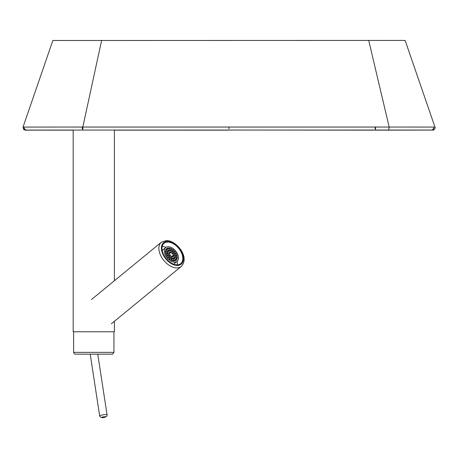 <?xml version="1.0" encoding="UTF-8"?>
<svg xmlns="http://www.w3.org/2000/svg" width="458" height="458" viewBox="0 0 458 458"><rect width="100%" height="100%" fill="white"/><g stroke="black" fill="none" stroke-linecap="round" stroke-linejoin="round"><path stroke-width="0.69" d="M404.105 40.527C405.336 40.493 405.301 40.464 403.996 40.43L52.853 40.481L23.02 127.118L24.165 127.072A73.097 0.498 -19.7 0 0 24.177 127.072L82.171 127.049A70.761 19.568 -0.3 0 0 82.623 127.049L375.222 127.049A71.826 30.016 0.6 0 0 375.675 127.049L433.715 127.066C434.024 128.778 433.32 129.763 431.613 130.038L432.598 130.072M433.715 127.066L433.829 127.994L432.501 129.849L431.568 130.038L432.501 129.849L433.829 127.994L433.715 127.066A70.601 0.424 17.7 0 0 433.726 127.072L434.98 127.124L405.147 40.481M432.312 130.061L431.722 130.141M70.778 130.02L71.11 130.02M24.852 129.511L25.677 130.02L24.852 129.511M23.513 129.391L25.402 130.066L431.568 130.038M23.02 127.118L23.627 129.499C25.138 130.169 26.049 130.387 26.346 130.141L73.177 130.158M24.165 127.072C23.868 128.778 24.572 129.763 26.278 130.038L26.312 130.038M24.177 127.072L24.062 127.994L25.385 129.849L26.324 130.038L25.385 129.849L24.062 127.994L24.177 127.072M82.171 127.049L82.274 128.847M73.177 130.02L73.177 331.769L114.397 331.769L114.397 321.31M78.421 354.171L106.714 354.171L75.352 354.171L74.436 353.879L73.623 352.379L113.95 352.379C112.714 354.131 112.038 354.727 111.935 354.171L78.421 354.171M167.771 242.064A13.145 8.089 -129.4 0 1 180.412 250.812A13.145 8.089 -129.4 0 1 180.733 263.608A13.145 8.089 -129.4 0 1 177.023 264.827A13.145 8.089 -129.4 0 1 164.382 256.085A13.145 8.089 -129.4 0 1 164.061 243.284A13.145 8.089 -129.4 0 1 167.771 242.064M177.166 264.827A13.145 8.089 50.6 0 0 177.217 261.26A8.96 5.513 50.6 0 0 175.506 250.858A8.96 5.513 50.6 0 0 165.67 247.56A8.96 5.513 50.6 0 0 165.51 247.709A8.96 5.513 50.6 0 0 167.21 258.123A8.96 5.513 50.6 0 0 177.04 261.421A8.96 5.513 50.6 0 0 177.206 261.272M166.014 247.32A13.145 8.089 50.6 0 0 162.309 246.541A13.145 8.089 50.6 0 0 162.166 246.547M172.62 255.976A0.618 0.378 -129.4 0 1 173.416 256.921A0.618 0.378 -129.4 0 1 172.62 255.976M171.309 256.159A0.618 0.378 -129.4 0 1 172.099 257.104A0.618 0.378 -129.4 0 1 171.309 256.159M169.786 255.089A0.618 0.378 -129.4 0 1 170.576 256.033A0.618 0.378 -129.4 0 1 169.786 255.089M168.95 253.4A0.618 0.378 -129.4 0 1 169.741 254.339A0.618 0.378 -129.4 0 1 168.95 253.4M169.288 252.072A0.618 0.378 -129.4 0 1 170.078 253.016A0.618 0.378 -129.4 0 1 169.288 252.072M170.599 251.889A0.618 0.378 -129.4 0 1 171.395 252.833A0.618 0.378 -129.4 0 1 170.599 251.889M172.122 252.959A0.618 0.378 -129.4 0 1 172.918 253.898A0.618 0.378 -129.4 0 1 172.122 252.959M172.958 254.648A0.618 0.378 -129.4 0 1 173.754 255.593A0.618 0.378 -129.4 0 1 172.958 254.648M175.529 259.314A0.681 0.418 -129.4 0 1 176.41 260.362A0.681 0.418 -129.4 0 1 175.529 259.314M174.326 259.978A0.681 0.418 -129.4 0 1 175.208 261.02A0.681 0.418 -129.4 0 1 174.326 259.978M172.786 260.052A0.681 0.418 -129.4 0 1 173.668 261.094A0.681 0.418 -129.4 0 1 172.786 260.052M171.063 259.531A0.681 0.418 -129.4 0 1 171.945 260.573A0.681 0.418 -129.4 0 1 171.063 259.531M169.323 258.467A0.681 0.418 -129.4 0 1 170.204 259.509A0.681 0.418 -129.4 0 1 169.323 258.467M167.743 256.961A0.681 0.418 -129.4 0 1 168.624 258.003A0.681 0.418 -129.4 0 1 167.743 256.961M166.472 255.163A0.681 0.418 -129.4 0 1 167.347 256.211A0.681 0.418 -129.4 0 1 166.472 255.163M165.63 253.251A0.681 0.418 -129.4 0 1 166.512 254.293A0.681 0.418 -129.4 0 1 165.63 253.251M165.309 251.408A0.681 0.418 -129.4 0 1 166.191 252.455A0.681 0.418 -129.4 0 1 165.309 251.408M165.538 249.816A0.681 0.418 -129.4 0 1 166.414 250.864A0.681 0.418 -129.4 0 1 165.538 249.816M166.288 248.631A0.681 0.418 -129.4 0 1 167.17 249.679A0.681 0.418 -129.4 0 1 166.288 248.631M167.496 247.973A0.681 0.418 -129.4 0 1 168.372 249.015A0.681 0.418 -129.4 0 1 167.496 247.973M169.036 247.898A0.681 0.418 -129.4 0 1 169.912 248.94A0.681 0.418 -129.4 0 1 169.036 247.898M170.76 248.419A0.681 0.418 -129.4 0 1 171.636 249.461A0.681 0.418 -129.4 0 1 170.76 248.419M172.494 249.484A0.681 0.418 -129.4 0 1 173.376 250.526A0.681 0.418 -129.4 0 1 172.494 249.484M174.08 250.984A0.681 0.418 -129.4 0 1 174.956 252.032A0.681 0.418 -129.4 0 1 174.08 250.984M175.351 252.782A0.681 0.418 -129.4 0 1 176.233 253.829A0.681 0.418 -129.4 0 1 175.351 252.782M176.187 254.694A0.681 0.418 -129.4 0 1 177.069 255.741A0.681 0.418 -129.4 0 1 176.187 254.694M176.513 256.537A0.681 0.418 -129.4 0 1 177.389 257.585A0.681 0.418 -129.4 0 1 176.513 256.537M176.284 258.129A0.681 0.418 -129.4 0 1 177.16 259.176A0.681 0.418 -129.4 0 1 176.284 258.129M174.046 257.596A0.721 0.441 -129.4 0 1 174.973 258.696A0.721 0.441 -129.4 0 1 174.046 257.596M172.798 258.123A0.721 0.441 -129.4 0 1 173.725 259.222A0.721 0.441 -129.4 0 1 172.798 258.123M171.166 257.82A0.721 0.441 -129.4 0 1 172.094 258.919A0.721 0.441 -129.4 0 1 171.166 257.82M169.483 256.755A0.721 0.441 -129.4 0 1 170.41 257.854A0.721 0.441 -129.4 0 1 169.483 256.755M168.075 255.129A0.721 0.441 -129.4 0 1 169.002 256.228A0.721 0.441 -129.4 0 1 168.075 255.129M167.227 253.268A0.721 0.441 -129.4 0 1 168.155 254.373A0.721 0.441 -129.4 0 1 167.227 253.268M167.101 251.545A0.721 0.441 -129.4 0 1 168.029 252.644A0.721 0.441 -129.4 0 1 167.101 251.545M167.725 250.297A0.721 0.441 -129.4 0 1 168.653 251.396A0.721 0.441 -129.4 0 1 167.725 250.297M168.979 249.77A0.721 0.441 -129.4 0 1 169.901 250.869A0.721 0.441 -129.4 0 1 168.979 249.77M170.605 250.074A0.721 0.441 -129.4 0 1 171.532 251.173A0.721 0.441 -129.4 0 1 170.605 250.074M172.294 251.139A0.721 0.441 -129.4 0 1 173.216 252.238A0.721 0.441 -129.4 0 1 172.294 251.139M173.696 252.764A0.721 0.441 -129.4 0 1 174.624 253.864A0.721 0.441 -129.4 0 1 173.696 252.764M174.55 254.619A0.721 0.441 -129.4 0 1 175.471 255.719A0.721 0.441 -129.4 0 1 174.55 254.619M174.67 256.343A0.721 0.441 -129.4 0 1 175.597 257.448A0.721 0.441 -129.4 0 1 174.67 256.343M373.207 130.02L375.32 130.02M373.218 130.158L229.074 130.02M101.619 40.418L82.818 127.049L82.892 128.847M82.623 127.049L82.663 130.02M228.926 127.049L228.926 128.847M388.67 130.02L389.18 127.049L368.707 40.418M375.222 127.049L375.182 130.02M375.675 127.049L375.577 128.847M99.678 415.944C100.72 417.759 102.558 418.148 105.185 417.118C106.691 416.585 107.321 415.812 107.063 414.811A3.738 0.573 171.3 0 0 104.808 414.627A3.738 0.573 171.3 0 0 100.857 415.332A3.738 0.573 171.3 0 0 99.678 415.944L90.209 354.171M102.329 417.101A1.946 0.298 -8.7 0 1 105.048 416.711A1.946 0.298 -8.7 0 1 104.951 417.152A1.946 0.298 -8.7 0 1 102.231 417.541A1.946 0.298 -8.7 0 1 102.329 417.101M161.359 242.219A15.681 9.647 50.6 0 0 161.743 257.488A15.681 9.647 50.6 0 0 176.822 267.924A15.681 9.647 50.6 0 0 181.248 266.464C190.184 257.253 176.542 240.507 166.414 240.519L161.359 242.219L91.451 299.566M167.508 241.418A13.889 8.547 -129.4 0 1 182.267 253.446A13.889 8.547 -129.4 0 1 177.286 265.474A13.889 8.547 -129.4 0 1 162.527 253.446A13.889 8.547 -129.4 0 1 167.508 241.418M229.074 130.158L114.397 130.158M375.337 130.158L433.182 130.072C433.44 130.713 436.113 127.501 434.98 127.124M73.623 331.769L73.623 352.379M113.95 331.769L113.95 352.379M114.397 130.02L114.397 280.743M97.772 354.171L107.063 414.811M181.248 266.464L111.346 323.817M165.67 247.56L162.166 250.44M177.04 261.421L173.668 264.186"/></g></svg>
